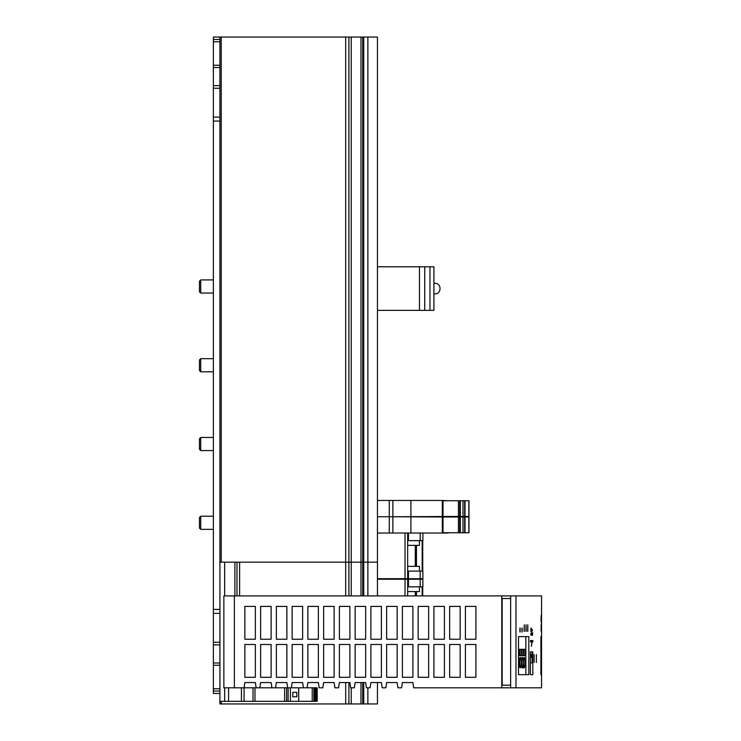 <?xml version="1.0" encoding="UTF-8"?>
<svg xmlns="http://www.w3.org/2000/svg" width="741" height="741" viewBox="0 0 741 741"><rect width="100%" height="100%" fill="white"/><g stroke="black" fill="none" stroke-linecap="round" stroke-linejoin="round"><path stroke-width="1.11" d="M219.92 117.134L213.362 117.134L213.362 37.05L219.92 37.05L219.92 703.95L377.456 703.95L377.456 682.554M213.362 117.134L213.362 693.446L219.92 693.446M219.92 37.05L360.987 37.05L360.987 595.903M362.738 37.05L362.738 562.169L377.456 562.169L377.456 37.05L360.987 37.05M213.362 88.253L219.92 88.253M213.362 121.07L219.92 121.07M213.362 609.426L219.92 609.426M213.362 613.363L219.92 613.363M213.362 642.252L219.92 642.252M377.456 562.169L377.456 595.903M219.92 562.169L362.738 562.169L362.738 595.903M348.918 37.05L348.918 595.903M348.918 682.554L348.918 703.95M219.92 701.329L224.653 701.329L224.653 687.805M236.99 562.169L236.99 595.903M239.612 562.169L239.612 595.903M316.231 701.329L316.231 687.805L317.204 687.805L317.204 701.329L284.627 701.329L284.627 687.805L287.665 687.805L286.878 682.554L276.374 682.554L275.587 687.805L284.627 687.805M224.653 701.329L284.627 701.329M254.987 687.805L256.154 687.805L255.367 682.554L244.863 682.554L244.076 687.805L254.987 687.805L254.987 701.329M259.832 687.805L271.91 687.805L271.123 682.554L260.619 682.554L259.832 687.805L256.154 687.805M316.231 687.805L313.906 687.805L314.017 701.329L313.906 687.805L298.66 687.805L298.725 701.329L298.716 687.805M287.665 687.805L298.66 687.805L298.716 701.329M292.751 696.799L292.751 692.335L296.835 692.335L296.835 696.799L292.751 696.799L296.835 696.799M292.751 692.335L296.835 692.335M515.968 687.805L541.56 687.805L541.56 595.903L515.968 595.903L515.968 687.805L510.642 687.805L510.642 595.903L515.968 595.903M255.367 639.233L255.367 606.407L244.863 606.407L244.863 639.233L255.367 639.233M271.123 639.233L271.123 606.407L260.619 606.407L260.619 639.233L271.123 639.233M318.38 677.302L318.38 644.485L307.876 644.485L307.876 677.302L318.38 677.302M334.135 677.302L334.135 644.485L323.632 644.485L323.632 677.302L334.135 677.302M349.891 677.302L349.891 644.485L339.387 644.485L339.387 677.302L349.891 677.302M365.646 677.302L365.646 644.485L355.143 644.485L355.143 677.302L365.646 677.302M381.393 677.302L381.393 644.485L370.898 644.485L370.898 677.302L381.393 677.302M397.148 677.302L397.148 644.485L386.645 644.485L386.645 677.302L397.148 677.302M412.904 677.302L412.904 644.485L402.4 644.485L402.4 677.302L412.904 677.302M428.659 677.302L428.659 644.485L418.156 644.485L418.156 677.302L428.659 677.302M255.367 677.302L255.367 644.485L244.863 644.485L244.863 677.302L255.367 677.302M475.917 677.302L475.917 644.485L465.413 644.485L465.413 677.302L475.917 677.302M460.161 677.302L460.161 644.485L449.657 644.485L449.657 677.302L460.161 677.302M444.415 677.302L444.415 644.485L433.911 644.485L433.911 677.302L444.415 677.302M286.878 639.233L286.878 606.407L276.374 606.407L276.374 639.233L286.878 639.233M302.624 639.233L302.624 606.407L292.13 606.407L292.13 639.233L302.624 639.233M318.38 639.233L318.38 606.407L307.876 606.407L307.876 639.233L318.38 639.233M334.135 639.233L334.135 606.407L323.632 606.407L323.632 639.233L334.135 639.233M349.891 639.233L349.891 606.407L339.387 606.407L339.387 639.233L349.891 639.233M365.646 639.233L365.646 606.407L355.143 606.407L355.143 639.233L365.646 639.233M381.393 639.233L381.393 606.407L370.898 606.407L370.898 639.233L381.393 639.233M397.148 639.233L397.148 606.407L386.645 606.407L386.645 639.233L397.148 639.233M475.917 639.233L475.917 606.407L465.413 606.407L465.413 639.233L475.917 639.233M271.123 677.302L271.123 644.485L260.619 644.485L260.619 677.302L271.123 677.302M286.878 677.302L286.878 644.485L276.374 644.485L276.374 677.302L286.878 677.302M302.624 677.302L302.624 644.485L292.13 644.485L292.13 677.302L302.624 677.302M460.161 639.233L460.161 606.407L449.657 606.407L449.657 639.233L460.161 639.233M444.415 639.233L444.415 606.407L433.911 606.407L433.911 639.233L444.415 639.233M428.659 639.233L428.659 606.407L418.156 606.407L418.156 639.233L428.659 639.233M412.904 639.233L412.904 606.407L402.4 606.407L402.4 639.233L412.904 639.233M307.089 687.805L307.876 682.554L318.38 682.554L319.167 687.805L322.844 687.805L323.632 682.554L334.135 682.554L334.923 687.805L338.6 687.805L339.387 682.554L349.891 682.554L350.678 687.805L354.355 687.805L355.143 682.554L365.646 682.554L366.434 687.805L370.102 687.805L370.898 682.554L381.393 682.554L382.18 687.805L385.857 687.805L386.645 682.554L397.148 682.554L397.936 687.805L401.613 687.805L402.4 682.554L412.904 682.554L413.691 687.805L501.787 687.805L501.787 595.903L510.642 595.903M234.36 595.903L234.36 687.805L223.865 687.805L223.865 595.903L501.787 595.903M234.36 687.805L244.076 687.805L244.048 701.329M271.91 687.805L275.587 687.805M303.412 687.805L302.624 682.554L292.13 682.554L291.343 687.805M527.796 631.351L527.796 624.793L527.629 631.351M526.082 631.351L526.082 624.793L525.906 631.351M524.267 631.351L524.267 624.793L524.082 631.351M522.146 632.008L522.146 628.072M521.951 628.072L521.951 632.008M520.117 632.008L520.117 628.072M519.904 628.072L519.904 632.008M532.362 630.498L532.362 629.581M532.27 629.581L531.927 630.498M530.815 631.091L531.288 628.072M531.001 628.072L531.288 632.008L531.343 629.128M531.001 631.091L530.936 629.128L531.195 630.239M530.806 629.128L531.093 630.239M532.603 635.287L532.603 632.666L531.927 633.518L532.195 635.287L531.927 634.435M532.066 634.435L532.51 635.287M531.501 635.287L531.501 632.666L531.399 633.518L530.778 633.518L531.075 635.287L530.778 634.435M530.927 634.435L531.399 635.287M531.362 641.854L530.482 641.854L531.362 641.854L531.362 640.539L530.482 640.539L530.482 641.854M532.066 641.854L531.371 646.374L532.019 640.539L532.872 640.539L532.872 641.854L531.816 641.854M541.476 620.847L541.476 614.289L541.458 620.847M541.495 623.477L541.495 624.793L541.43 623.477M541.495 631.351L541.495 630.498L541.43 631.351M541.43 630.498L541.43 626.099L541.449 630.498M541.171 622.162L541.078 618.226L541.171 622.162M541.143 615.595L541.143 618.226L541.171 615.595M541.217 624.793L541.217 626.099L541.078 624.793M541.078 630.897L541.199 626.562L541.217 630.897M540.911 636.602L541.541 636.602L540.911 636.602L540.911 674.671L541.541 674.671L540.911 674.671M541.541 636.602L541.541 674.671M534.141 662.463L534.141 654.59L534.141 662.463M532.807 674.671L532.807 651.83L530.408 651.83L530.408 674.671L532.807 674.671L530.408 674.671M518.524 636.602L518.524 674.671L528.833 674.671L528.833 636.602L518.524 636.602L525.851 636.602L525.851 674.671L518.524 674.671M536.373 662.463L536.373 654.59L536.373 662.463M530.408 651.83L532.14 651.83L532.14 662.862L530.408 662.862M501.787 687.805L510.642 687.805M519.339 655.637L518.524 655.637L519.339 655.637L519.339 649.338L518.524 649.338L519.339 649.338M519.821 655.637L521.173 655.637L521.173 649.338L519.821 649.338L519.821 655.637L521.173 655.637M521.645 655.637L522.998 655.637L522.998 649.338L521.645 649.338L521.645 655.637L522.998 655.637M523.47 655.637L524.823 655.637L524.823 649.338L523.47 649.338L523.47 655.637L524.823 655.637M518.524 667.752A5.252 0.732 90 0 0 518.663 667.845A5.252 0.732 90 0 0 519.395 662.593A5.252 0.732 90 0 0 518.663 657.35A5.252 0.732 90 0 0 518.524 657.443M520.497 657.35A5.252 0.732 90 0 0 519.765 662.593A5.252 0.732 90 0 0 520.497 667.845A5.252 0.732 90 0 0 521.219 662.593A5.252 0.732 90 0 0 520.497 657.35M522.322 657.35A5.252 0.732 90 0 0 521.59 662.593A5.252 0.732 90 0 0 522.322 667.845A5.252 0.732 90 0 0 523.053 662.593A5.252 0.732 90 0 0 522.322 657.35M524.146 657.35A5.252 0.732 90 0 0 523.415 662.593A5.252 0.732 90 0 0 524.146 667.845A5.252 0.732 90 0 0 524.878 662.593A5.252 0.732 90 0 0 524.146 657.35M523.47 649.338L524.823 649.338M521.645 649.338L522.998 649.338M519.821 649.338L521.173 649.338M531.399 654.331L531.399 657.48L531.399 654.331M530.436 654.331L530.408 657.452M510.642 685.175L502.166 685.175L502.166 598.533L510.642 598.533M532.019 640.539L532.872 640.539M530.482 640.539L531.362 640.539M532.27 630.498L532.27 631.091L532.131 630.498M420.184 571.098L422.879 571.098L422.879 578.712L420.184 578.712L420.184 571.098L407.652 571.098M420.184 578.712L408.448 578.712L408.448 571.098L408.448 578.712L407.652 578.712L407.652 533.02L389.275 533.02L389.275 516.746L377.456 516.746L389.275 516.746L389.275 500.462L377.456 500.462M407.652 578.712L377.456 578.712M416.461 566.365L416.461 545.367M419.471 586.844L419.471 591.577L407.652 591.577M419.471 540.643L419.471 545.367L407.652 545.367M422.879 533.02L422.879 540.643L408.448 540.643L408.448 533.02L408.448 540.643L407.652 540.643M419.471 571.098L419.471 566.365L407.652 566.365M422.879 586.844L408.448 586.844L408.448 579.23L422.879 579.23L422.879 586.844M407.652 586.844L408.448 586.844L408.448 579.23L377.456 579.23M420.184 586.844L420.184 579.23M420.184 540.643L420.184 533.02M407.652 595.903L407.652 579.23M416.461 595.903L416.461 591.577M415.562 566.365L415.562 545.367M415.562 595.903L415.562 591.577M448.249 517.005L389.275 516.746L392.878 516.746L392.878 500.462L389.275 500.462M448.351 517.005L448.249 516.486M442.396 532.76L442.396 517.005L460.337 517.005L460.337 532.76L442.396 532.76M448.249 533.02L442.312 533.02L442.312 500.462L392.878 500.462M442.312 533.02L410.912 533.02L410.912 500.462M377.456 533.02L392.878 533.02L392.878 516.746L448.351 516.486M410.912 533.02L407.652 533.02M468.933 532.76L460.337 532.76L460.337 517.005L468.988 517.005L468.933 532.76M468.868 532.76L468.868 517.005M465.015 532.76L465.015 517.005M448.249 500.731L442.312 500.462M442.396 516.486L442.396 500.731L460.337 500.731L460.337 516.486L442.396 516.486M468.933 516.486L460.337 516.486L460.337 500.731L468.988 500.731L468.933 516.486M468.868 516.486L468.868 500.731M465.015 516.486L465.015 500.731M377.456 310.377L424.723 310.377L424.723 266.788L419.471 266.788L419.471 310.377M377.456 266.788L419.471 266.788M429.965 266.788L429.965 310.377L433.911 310.377L433.911 266.788L424.723 266.788M429.965 310.377L424.723 310.377M433.911 293.834L435.486 293.834A5.252 4.548 -90 0 0 440.034 288.582A5.252 4.548 -90 0 0 435.486 283.331L433.911 283.331M199.44 528.064L199.44 517.505L200.728 516.218L200.728 529.352L199.44 528.064M213.362 516.218L200.728 516.218M199.44 449.296L199.44 438.737L200.728 437.449L200.728 450.584L199.44 449.296M213.362 437.449L200.728 437.449M199.44 370.528L199.44 359.969L200.728 358.681L200.728 371.815L199.44 370.528M213.362 358.681L200.728 358.681M199.44 291.759L199.44 281.21L200.728 279.913L200.728 293.047L199.44 291.759M213.362 279.913L200.728 279.913M213.362 691.029L219.92 691.029M213.362 39.477L219.92 39.477M213.362 41.746L219.92 41.746M213.362 65.245L219.92 65.245M213.362 67.514L219.92 67.514M213.362 85.623L219.92 85.623M213.362 644.874L219.92 644.874M213.362 662.982L219.92 662.982M213.362 665.251L219.92 665.251M213.362 688.75L219.92 688.75M367.879 37.05L367.879 595.903M221.235 37.05L221.235 562.169M345.686 37.05L345.686 595.903M351.215 37.05L351.215 595.903M363.738 37.05L363.738 595.903M367.879 687.805L367.879 703.95M221.235 701.329L221.235 703.95M345.686 682.554L345.686 703.95M351.215 687.805L351.215 703.95M360.987 682.554L360.987 703.95M362.738 682.554L362.738 703.95M363.738 682.554L363.738 703.95M224.653 562.169L224.653 595.903M234.888 562.169L234.888 595.903M288.119 701.329L288.119 687.805M290.398 701.329L290.398 687.805M286.61 701.329L286.61 687.805M253.005 701.329L253.005 687.805M241.436 701.329L241.436 687.805M228.599 701.329L228.599 687.805M315.258 701.329L315.258 687.805M314.24 701.329L314.24 687.805M313.841 701.329L313.841 687.805M312.23 701.329L312.23 687.805M405.031 578.712L405.031 533.02M422.185 571.098L422.185 540.643M422.731 571.098L422.731 540.643L422.74 571.098M405.031 595.903L405.031 579.23M422.185 595.903L422.185 586.844M422.731 595.903L422.731 586.844L422.74 595.903M443.016 532.76L443.016 517.005M458.429 532.76L458.429 517.005M459.707 532.76L459.707 517.005M464.663 532.76L464.663 517.005M462.986 532.76L462.986 517.005M443.016 516.486L443.016 500.731M458.429 516.486L458.429 500.731M459.707 516.486L459.707 500.731M464.663 516.486L464.663 500.731M462.986 516.486L462.986 500.731M522.322 667.845L524.146 667.845M415.266 566.365L415.266 545.367M415.266 595.903L415.266 591.577M468.988 532.76L468.988 517.005M468.988 516.486L468.988 500.731M213.362 529.352L200.728 529.352M213.362 450.584L200.728 450.584M213.362 371.815L200.728 371.815M213.362 293.047L200.728 293.047"/></g></svg>
